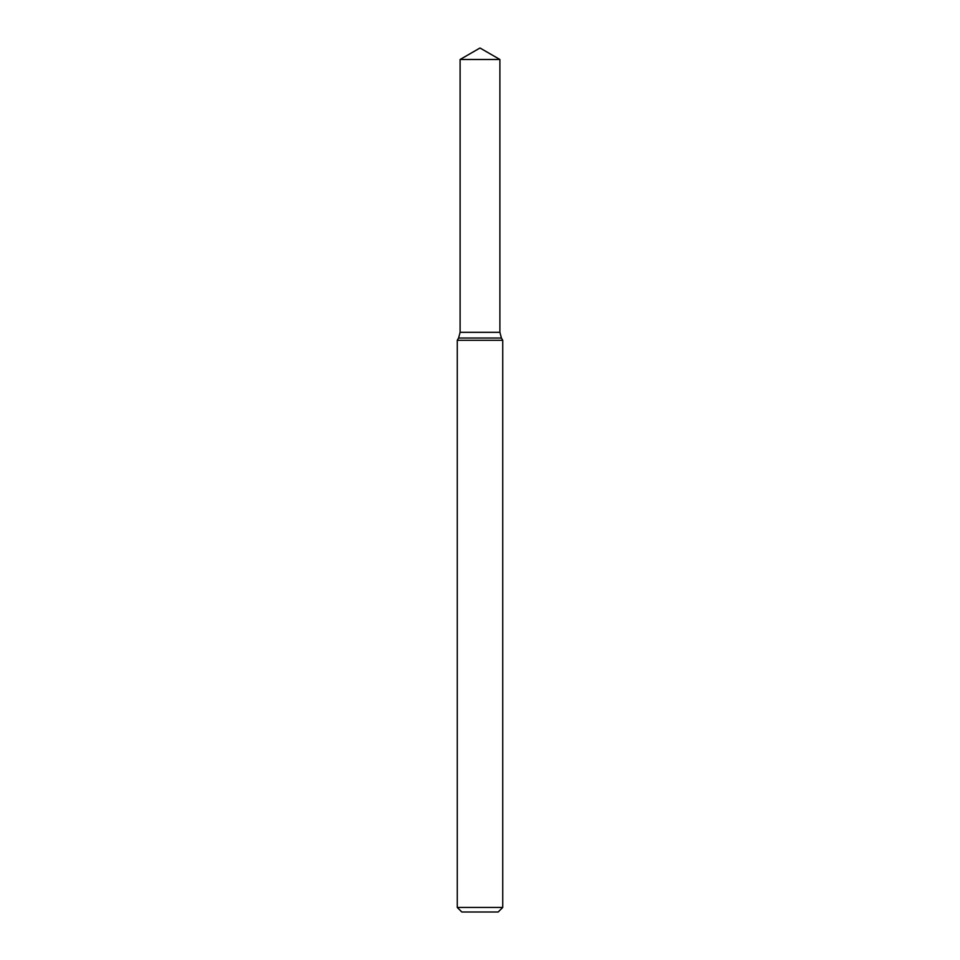 <?xml version="1.0" encoding="UTF-8"?>
<svg xmlns="http://www.w3.org/2000/svg" width="960" height="960" viewBox="0 0 960 960"><rect width="100%" height="100%" fill="white"/><g stroke="black" fill="none" stroke-linecap="round" stroke-linejoin="round"><path stroke-width="1.44" d="M480 907.452L502.74 907.452L502.74 340.296L457.26 340.296L457.26 907.452L480 907.452M457.26 907.452L461.808 912L498.192 912L502.74 907.452M499.896 59.484L480 48L460.104 59.484L499.896 59.484L499.896 332.328L460.104 332.328L499.896 332.328L501.42 338.016L458.58 338.016L457.26 340.296M501.42 338.016L502.74 340.296M460.104 59.484L460.104 332.328L458.58 338.016"/></g></svg>
